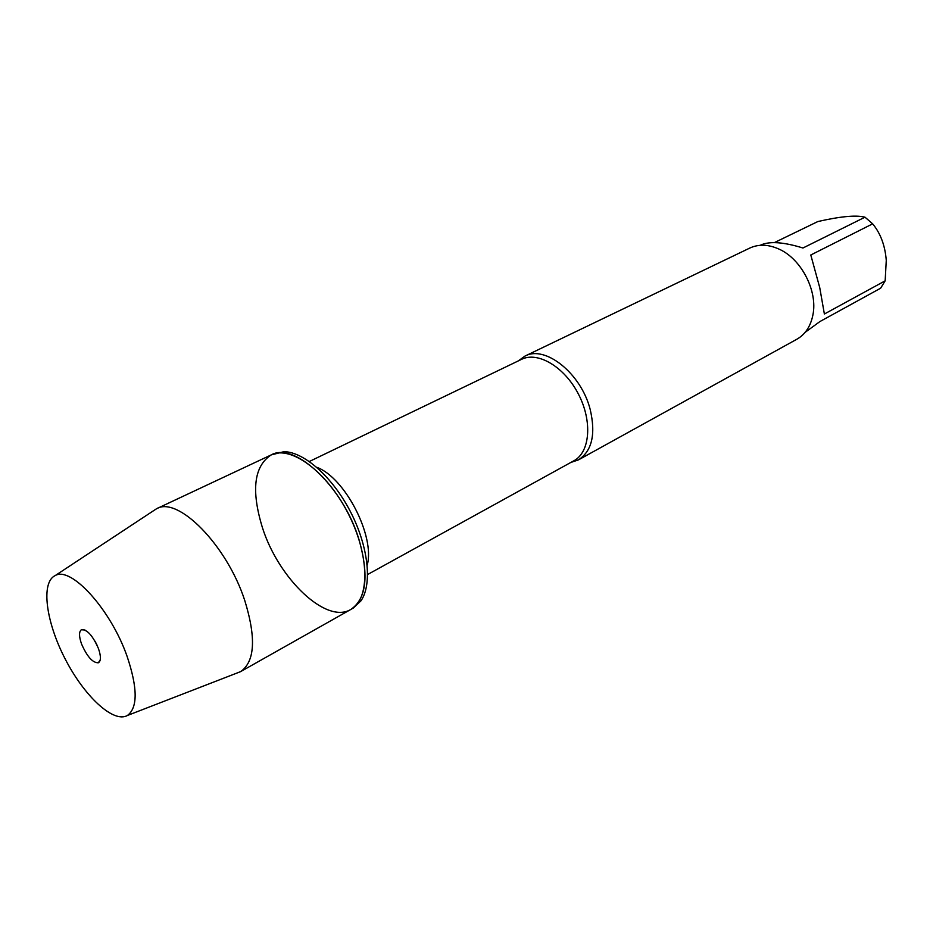 <?xml version="1.0" encoding="UTF-8"?>
<svg xmlns="http://www.w3.org/2000/svg" width="933" height="933" viewBox="0 0 933 933"><rect width="100%" height="100%" fill="white"/><g stroke="black" fill="none" stroke-linecap="round" stroke-linejoin="round"><path stroke-width="1.4" d="M353.315 608.036L360.954 600.852C372.454 584.326 368.418 546.4 350.505 511.797C332.684 477.148 304.123 451.875 283.994 451.665L271.188 454.919C290.618 445.123 326.608 471.387 347.974 513.103C369.596 554.692 370.133 599.243 350.89 609.412C326.34 624.644 278.454 578.647 262.36 527.448C251.047 490.361 253.986 466.173 271.188 454.919C294.478 441.321 343.239 486.851 359.03 539.706C369.13 575.533 366.412 598.776 350.89 609.412L353.315 608.036M518.386 360.861L524.929 356.114C545.129 344.767 581.201 373.492 590.216 409.54C595.919 434.253 592 451.036 578.472 459.876L570.798 462.465M578.472 459.876L796.817 339.262C805.237 334.446 810.59 326.375 812.888 315.051C817.961 291.096 801.284 258.768 778.822 249.018C768.256 244.318 758.576 244.003 749.77 248.073L524.929 356.114M760.243 245.309L761.165 244.866C770.017 241.087 783.942 242.125 802.951 248.003L864.996 217.191L872.658 223.838C880.542 233.355 885.079 245.531 886.268 260.342L885.16 280.833L880.635 288.204L819.967 321.523L805.144 332.335M774.355 242.615L817.833 221.553C839.863 216.538 855.234 215.01 863.958 216.969L864.996 217.191M872.658 223.838L810.789 254.989L819.734 287.597L824.375 314.013L885.16 280.833M236.411 673.264L240.691 671.573C254.919 661.579 256.272 637.88 244.761 600.49C226.882 545.234 177.958 495.831 156.662 508.695L152.79 511.202M127.051 656.226C110.735 609.471 71.048 565.946 55.245 575.556C40.597 582.227 45.927 621.949 65.193 659.001C84.227 696.17 113.499 723.541 127.424 715.471C137.839 707.715 137.722 687.971 127.051 656.226M96.997 645.041L95.003 641.169M98.443 648.528C92.624 635.396 86.921 629.145 81.334 629.775C78.873 631.769 78.943 636.504 81.544 643.992C87.107 656.669 92.717 662.931 98.362 662.78C101.067 661.054 101.091 656.307 98.443 648.528M571.393 462.371L573.9 460.762C590.053 452.237 592.607 421.319 578.472 394.181C564.558 366.949 537.886 351.1 521.57 359.333L518.806 360.441M316.742 467.293C344.895 477.358 375.323 536.335 367.205 565.118M521.57 359.333L309.336 461.497M573.9 460.762L367.637 574.506M240.691 671.573L350.89 609.412M156.662 508.695L271.188 454.919M127.424 715.471L240.504 671.678M55.245 575.556L156.464 508.788M84.938 629.985L81.334 629.775M100.286 659.724L98.362 662.78"/></g></svg>
